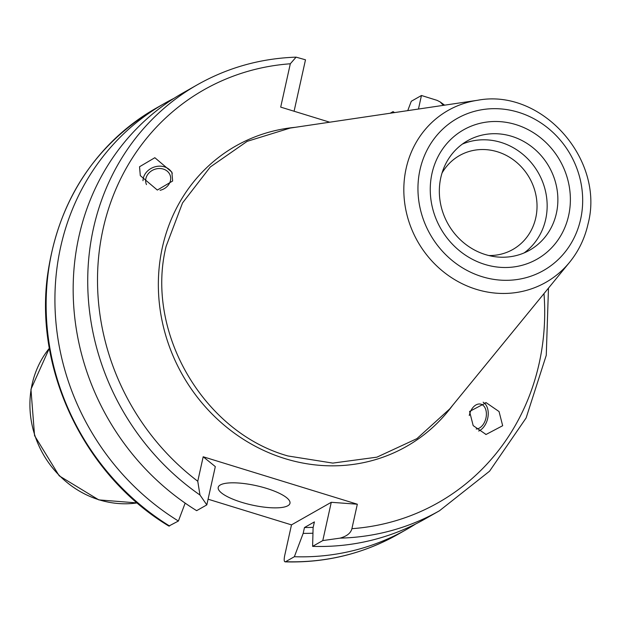 <?xml version="1.0" encoding="UTF-8"?>
<svg xmlns="http://www.w3.org/2000/svg" width="619" height="619" viewBox="0 0 619 619"><rect width="100%" height="100%" fill="white"/><g stroke="black" fill="none" stroke-linecap="round" stroke-linejoin="round"><path stroke-width="0.93" d="M449.688 408.95L416.92 438.639L376.917 457.162L332.79 463.097L287.936 455.963C203.287 432.302 144.892 331.722 166.124 246.285L182.535 202.931L210.282 166.998L247.167 141.349L290.218 128.056M485.497 254.61A62.914 58.047 -119.6 0 1 440.132 201.337A62.914 58.047 -119.6 0 1 467.546 140.753A62.914 58.047 -119.6 0 1 511.72 136.319A62.914 58.047 -119.6 0 1 557.077 189.6A62.914 58.047 -119.6 0 1 529.671 250.177A62.914 58.047 -119.6 0 1 485.497 254.61M524.131 252.916A62.914 58.047 60.4 0 0 545.765 192.424A62.914 58.047 60.4 0 0 501.003 142.409A62.914 58.047 -119.6 0 0 462.362 144.103M442.012 173.088A54 49.822 -119.6 0 1 459.507 155.57A54 49.822 -119.6 0 1 497.413 151.771A54 49.822 60.4 0 1 536.348 197.492A54 49.822 60.4 0 1 512.818 249.488A54 49.822 60.4 0 1 488.817 255.531M208.085 499.2L291.495 524.873L331.273 502.295L322.785 540.58L312.61 546.36A244.992 226.036 60.4 0 0 424.92 519.024L439.498 510.745A244.992 226.036 -119.6 0 1 340.063 538.135L322.785 540.58M415.666 523.976A244.992 226.036 -119.6 0 1 406.675 529.384A244.992 226.036 -119.6 0 1 294.365 556.721L285.576 561.712A244.992 226.036 60.4 0 0 397.885 534.375C363.198 553.843 325.602 563.004 285.088 561.851L285.576 561.712C284.121 562.184 283.812 560.187 284.663 555.715L291.495 524.873M443.343 105.354L440.171 101.934L437.115 100.371L421.454 95.496L411.287 101.268L407.743 110.631M329.703 122.198L280.701 107.118L290.311 63.78L296.099 57.149L305.492 59.803L294.087 111.242M183.007 92.912A244.992 226.036 60.4 0 0 73.297 297.522A244.992 226.036 60.4 0 0 196.649 510.667L206.816 504.887L199.968 495.014A244.992 226.036 -119.6 0 1 197.585 84.633L183.007 92.912M394.574 112.581A244.992 226.036 -119.6 0 0 393.042 111.629L390.21 113.231M174.016 98.32A244.992 226.036 -119.6 0 0 164.762 103.272A244.992 226.036 -119.6 0 0 55.052 307.883A244.992 226.036 -119.6 0 0 178.404 521.028L168.84 526.065C85.809 476.127 35.19 372.623 47.253 277.374C57.451 202.003 93.693 145.627 155.973 108.263A244.992 226.036 60.4 0 0 46.263 312.874A244.992 226.036 60.4 0 0 169.606 526.018M340.063 538.135C346.872 536.224 350.818 533.075 351.902 528.688A237.348 218.987 60.4 0 0 543.985 293.599M331.273 502.295L357.325 504.214L351.902 528.688M290.311 63.78A237.348 218.987 60.4 0 0 103.048 229.115A237.348 218.987 60.4 0 0 197.763 481.249L203.187 456.768L357.325 504.214M502.674 425.717L499.053 411.55L486.186 402.698L469.573 411.449L473.187 425.624L486.054 434.476L502.674 425.717M139.538 166.751L140.304 175.634L157.334 190.056L172.639 181.019L171.873 172.136L154.843 157.713L139.538 166.751M203.187 456.768L215.311 466.602L206.816 504.887M241.766 502.342A36.753 9.912 12.5 0 1 218.213 487.393A36.753 9.912 12.5 0 1 266.418 488.345A36.753 9.912 12.5 0 1 289.971 503.301A36.753 9.912 12.5 0 1 241.766 502.342M178.404 521.028L185.158 503.123M197.763 481.249L199.968 495.014M393.042 111.629L393.011 112.82M421.454 95.496L418.452 109.045M294.365 556.721L303.171 533.385A223.521 206.22 60.4 0 0 312.951 533.207M312.61 546.36L313.098 527.752L314.398 521.902L304.471 527.535A217.555 200.718 -119.6 0 0 313.191 527.326M303.171 533.385L304.471 527.535M146.471 184.594A12.728 10.84 -20 0 1 146.208 183.944A12.728 10.84 -20 0 1 146.053 177.916A12.728 10.84 160 0 1 157.884 168.6A12.728 10.84 160 0 1 170.132 175.231A12.728 10.84 160 0 1 170.287 181.266A12.728 10.84 -20 0 1 160.081 190.304M143.476 177.56A15.436 13.138 -20 0 0 142.989 180.694A15.436 13.138 160 0 1 143.476 177.56A15.436 13.138 160 0 1 157.241 166.341A15.436 13.138 160 0 1 172.283 173.374A15.436 13.138 160 0 0 157.241 166.341A15.436 13.138 160 0 0 143.476 177.56M476.197 429.013A12.728 8.403 -76.1 0 0 485.11 420.835A12.728 8.403 103.9 0 0 480.746 404.137A12.728 8.403 103.9 0 0 470.262 412.153A12.728 8.403 -76.1 0 0 469.287 415.55M486.681 421.756A15.436 10.19 103.9 0 0 483.13 402.211A15.436 10.19 -76.1 0 1 486.681 421.756A15.436 10.19 -76.1 0 1 478.665 431.033A15.436 10.19 -76.1 0 0 486.681 421.756M569.627 262.239C578.68 251.074 584.823 238.3 588.05 223.923C605.111 159.509 541.702 88.03 477.675 100.263A98.878 91.233 60.4 0 0 406.134 168.43A98.878 91.233 60.4 0 0 456.482 280.693A98.878 91.233 60.4 0 0 569.627 262.239L449.673 408.973M452.791 405.151A172.771 159.4 -119.6 0 1 285.096 458.656A172.771 159.4 -119.6 0 1 158.425 279.246A172.771 159.4 -119.6 0 1 295.07 127.336M580.637 219.219A87.426 80.663 60.4 0 0 518.536 112.302A87.426 80.663 60.4 0 0 419.991 169.776A87.426 80.663 60.4 0 0 482.093 276.685A87.426 80.663 60.4 0 0 580.637 219.219M484.816 264.414A74.373 68.616 -119.6 0 1 431.985 173.467A74.373 68.616 -119.6 0 1 515.813 124.581A74.373 68.616 -119.6 0 1 568.644 215.528A74.373 68.616 -119.6 0 1 484.816 264.414M137.194 502.914A94.521 87.209 -119.6 0 1 99.257 499.858A94.521 87.209 -119.6 0 1 49.373 348.226M477.675 100.263L290.195 128.063M137.209 502.93L98.792 499.889L59.207 475.833L34.563 435.66L30.95 389.289L49.373 348.203M406.675 529.384L397.885 534.375M164.762 103.272L155.973 108.263M440.171 101.934L444.612 105.168M548.473 288.114L546.268 355.283L526.119 417.957L489.567 471.191L439.498 510.745M296.099 57.149C260.769 58.379 227.931 67.541 197.585 84.633M485.683 402.574L486.186 402.706M485.59 434.352L486.054 434.468"/></g></svg>
